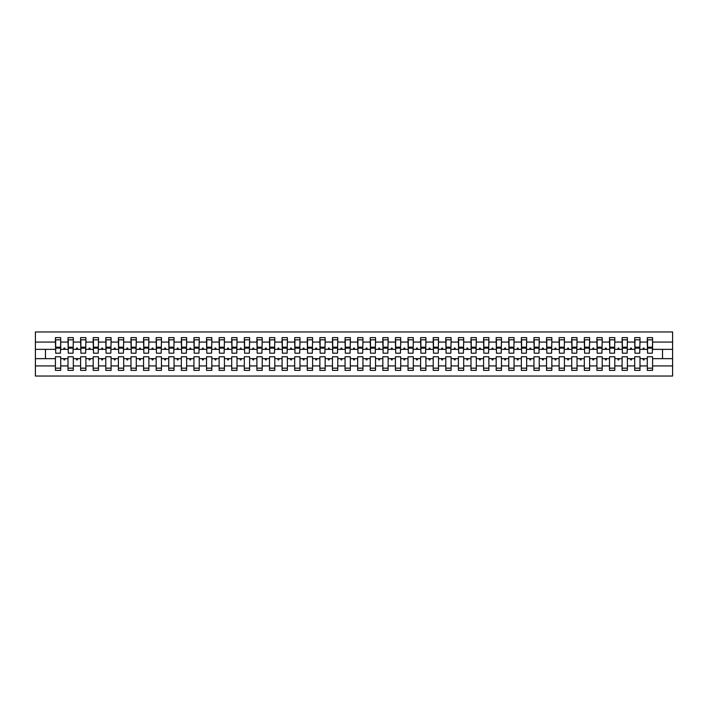 <?xml version="1.0" encoding="UTF-8"?>
<svg xmlns="http://www.w3.org/2000/svg" width="708" height="708" viewBox="0 0 708 708"><rect width="100%" height="100%" fill="white"/><g stroke="black" fill="none" stroke-linecap="round" stroke-linejoin="round"><path stroke-width="1.06" d="M647.289 365.93L639.988 365.93L639.988 356.77L634.695 356.77L634.695 365.93L627.394 365.93L627.394 356.77L622.102 356.77L622.102 365.93L614.801 365.93L614.801 356.77L609.508 356.77L609.508 365.93L602.207 365.93L602.207 356.77L596.915 356.77L596.915 365.93L589.614 365.93L589.614 356.77L584.321 356.77L584.321 365.93L577.02 365.93L577.02 356.77L571.728 356.77L571.728 365.93L564.426 365.93L564.426 356.77L559.134 356.77L559.134 365.93L551.833 365.93L551.833 356.77L546.549 356.77L546.549 365.93L539.239 365.93L539.239 356.77L533.956 356.77L533.956 365.93L526.646 365.93L526.646 356.77L521.362 356.77L521.362 365.93L514.052 365.93L514.052 356.77L508.769 356.77L508.769 365.93L501.459 365.93L501.459 356.77L496.175 356.77L496.175 365.93L488.874 365.93L488.874 356.77L483.582 356.77L483.582 365.93L476.28 365.93L476.28 356.77L470.988 356.77L470.988 365.93L463.687 365.93L463.687 356.77L458.395 356.77L458.395 365.93L451.093 365.93L451.093 356.77L445.801 356.77L445.801 365.93L438.5 365.93L438.5 356.77L433.207 356.77L433.207 365.93L425.906 365.93L425.906 356.77L420.614 356.77L420.614 365.93L413.313 365.93L413.313 356.77L408.02 356.77L408.02 365.93L400.719 365.93L400.719 356.77L395.427 356.77L395.427 365.93L388.126 365.93L388.126 356.77L382.833 356.77L382.833 365.93L375.532 365.93L375.532 356.77L370.249 356.77L370.249 365.93L362.939 365.93L362.939 356.77L357.655 356.77L357.655 365.93L350.345 365.93L350.345 356.77L345.061 356.77L345.061 365.93L337.751 365.93L337.751 356.77L332.468 356.77L332.468 365.93L325.167 365.93L325.167 356.77L319.874 356.77L319.874 365.93L312.573 365.93L312.573 356.77L307.281 356.77L307.281 365.93L299.98 365.93L299.98 356.77L294.687 356.77L294.687 365.93L287.386 365.93L287.386 356.77L282.094 356.77L282.094 365.93L274.793 365.93L274.793 356.77L269.5 356.77L269.5 365.93L262.199 365.93L262.199 356.77L256.907 356.77L256.907 365.93L249.605 365.93L249.605 356.77L244.313 356.77L244.313 365.93L237.012 365.93L237.012 356.77L231.72 356.77L231.72 365.93L224.418 365.93L224.418 356.77L219.126 356.77L219.126 365.93L211.825 365.93L211.825 356.77L206.541 356.77L206.541 365.93L199.231 365.93L199.231 356.77L193.948 356.77L193.948 365.93L186.638 365.93L186.638 356.77L181.354 356.77L181.354 365.93L174.044 365.93L174.044 356.77L168.761 356.77L168.761 365.93L161.451 365.93L161.451 356.77L156.167 356.77L156.167 365.93L148.866 365.93L148.866 356.77L143.574 356.77L143.574 365.93L136.272 365.93L136.272 356.77L130.98 356.77L130.98 365.93L123.679 365.93L123.679 356.77L118.386 356.77L118.386 365.93L111.085 365.93L111.085 356.77L105.793 356.77L105.793 365.93L98.492 365.93L98.492 356.77L93.199 356.77L93.199 365.93L85.898 365.93L85.898 356.77L80.606 356.77L80.606 365.93L73.305 365.93L73.305 356.77L68.012 356.77L68.012 358.655L60.711 358.655L60.711 356.77L55.419 356.77L55.419 365.93L35.4 365.93L35.4 376.036L672.6 376.036L672.6 365.93L652.581 365.93L652.581 370.373L647.289 370.373L647.289 358.655L642.864 358.655L643.324 359.921L643.953 359.921L644.413 358.655M652.581 365.93L652.581 356.77L647.289 356.77L647.289 358.655M672.6 365.93L672.6 349.345L652.581 349.345L652.581 337.627L647.289 337.627L647.289 342.07L639.988 342.07L639.731 351.23M647.537 351.23L647.289 342.07M634.695 365.93L634.695 370.373L639.988 370.373L639.988 365.93M639.988 342.07L639.988 337.627L634.695 337.627L634.695 342.07L627.394 342.07L627.138 351.23M634.943 351.23L634.695 342.07M622.102 365.93L622.102 370.373L627.394 370.373L627.394 365.93M627.394 342.07L627.394 337.627L622.102 337.627L622.102 342.07L614.801 342.07L614.544 351.23M622.359 351.23L622.102 342.07M609.508 365.93L609.508 370.373L614.801 370.373L614.801 365.93M614.801 342.07L614.801 337.627L609.508 337.627L609.508 342.07L602.207 342.07L601.95 351.23M609.765 351.23L609.508 342.07M596.915 365.93L596.915 370.373L602.207 370.373L602.207 365.93M602.207 342.07L602.207 337.627L596.915 337.627L596.915 342.07L589.614 342.07L589.357 351.23M597.171 351.23L596.915 342.07M584.321 365.93L584.321 370.373L589.614 370.373L589.614 365.93M589.614 342.07L589.614 337.627L584.321 337.627L584.321 342.07L577.02 342.07L576.772 351.23M584.578 351.23L584.321 342.07M571.728 365.93L571.728 370.373L577.02 370.373L577.02 365.93M577.02 342.07L577.02 337.627L571.728 337.627L571.728 342.07L564.426 342.07L564.179 351.23M571.984 351.23L571.728 342.07M559.134 365.93L559.134 370.373L564.426 370.373L564.426 365.93M564.426 342.07L564.426 337.627L559.134 337.627L559.134 342.07L551.833 342.07L551.585 351.23M559.391 351.23L559.134 342.07M546.549 365.93L546.549 370.373L551.833 370.373L551.833 365.93M551.833 342.07L551.833 337.627L546.549 337.627L546.549 342.07L539.239 342.07L538.992 351.23M546.797 351.23L546.549 342.07M533.956 365.93L533.956 370.373L539.239 370.373L539.239 365.93M539.239 342.07L539.239 337.627L533.956 337.627L533.956 342.07L526.646 342.07L526.398 351.23M534.204 351.23L533.956 342.07M521.362 365.93L521.362 370.373L526.646 370.373L526.646 365.93M526.646 342.07L526.646 337.627L521.362 337.627L521.362 342.07L514.052 342.07L513.804 351.23M521.61 351.23L521.362 342.07M508.769 365.93L508.769 370.373L514.052 370.373L514.052 365.93M514.052 342.07L514.052 337.627L508.769 337.627L508.769 342.07L501.459 342.07L501.211 351.23M509.017 351.23L508.769 342.07M496.175 365.93L496.175 370.373L501.459 370.373L501.459 365.93M501.459 342.07L501.459 337.627L496.175 337.627L496.175 342.07L488.874 342.07L488.617 351.23M496.423 351.23L496.175 342.07M483.582 365.93L483.582 370.373L488.874 370.373L488.874 365.93M488.874 342.07L488.874 337.627L483.582 337.627L483.582 342.07L476.28 342.07L476.024 351.23M483.83 351.23L483.582 342.07M470.988 365.93L470.988 370.373L476.28 370.373L476.28 365.93M476.28 342.07L476.28 337.627L470.988 337.627L470.988 342.07L463.687 342.07L463.43 351.23M471.236 351.23L470.988 342.07M458.395 365.93L458.395 370.373L463.687 370.373L463.687 365.93M463.687 342.07L463.687 337.627L458.395 337.627L458.395 342.07L451.093 342.07L450.837 351.23M458.651 351.23L458.395 342.07M445.801 365.93L445.801 370.373L451.093 370.373L451.093 365.93M451.093 342.07L451.093 337.627L445.801 337.627L445.801 342.07L438.5 342.07L438.243 351.23M446.058 351.23L445.801 342.07M433.207 365.93L433.207 370.373L438.5 370.373L438.5 365.93M438.5 342.07L438.5 337.627L433.207 337.627L433.207 342.07L425.906 342.07L425.65 351.23M433.464 351.23L433.207 342.07M420.614 365.93L420.614 370.373L425.906 370.373L425.906 365.93M425.906 342.07L425.906 337.627L420.614 337.627L420.614 342.07L413.313 342.07L413.065 351.23M420.871 351.23L420.614 342.07M408.02 365.93L408.02 370.373L413.313 370.373L413.313 365.93M413.313 342.07L413.313 337.627L408.02 337.627L408.02 342.07L400.719 342.07L400.471 351.23M408.277 351.23L408.02 342.07M395.427 365.93L395.427 370.373L400.719 370.373L400.719 365.93M400.719 342.07L400.719 337.627L395.427 337.627L395.427 342.07L388.126 342.07L387.878 351.23M395.684 351.23L395.427 342.07M382.833 365.93L382.833 370.373L388.126 370.373L388.126 365.93M388.126 342.07L388.126 337.627L382.833 337.627L382.833 342.07L375.532 342.07L375.284 351.23M383.09 351.23L382.833 342.07M370.249 365.93L370.249 370.373L375.532 370.373L375.532 365.93M375.532 342.07L375.532 337.627L370.249 337.627L370.249 342.07L362.939 342.07L362.691 351.23M370.496 351.23L370.249 342.07M357.655 365.93L357.655 370.373L362.939 370.373L362.939 365.93M362.939 342.07L362.939 337.627L357.655 337.627L357.655 342.07L350.345 342.07L350.097 351.23M357.903 351.23L357.655 342.07M345.061 365.93L345.061 370.373L350.345 370.373L350.345 365.93M350.345 342.07L350.345 337.627L345.061 337.627L345.061 342.07L337.751 342.07L337.504 351.23M345.309 351.23L345.061 342.07M332.468 365.93L332.468 370.373L337.751 370.373L337.751 365.93M337.751 342.07L337.751 337.627L332.468 337.627L332.468 342.07L325.167 342.07L324.91 351.23M332.716 351.23L332.468 342.07M319.874 365.93L319.874 370.373L325.167 370.373L325.167 365.93M325.167 342.07L325.167 337.627L319.874 337.627L319.874 342.07L312.573 342.07L312.316 351.23M320.122 351.23L319.874 342.07M307.281 365.93L307.281 370.373L312.573 370.373L312.573 365.93M312.573 342.07L312.573 337.627L307.281 337.627L307.281 342.07L299.98 342.07L299.723 351.23M307.529 351.23L307.281 342.07M294.687 365.93L294.687 370.373L299.98 370.373L299.98 365.93M299.98 342.07L299.98 337.627L294.687 337.627L294.687 342.07L287.386 342.07L287.129 351.23M294.935 351.23L294.687 342.07M282.094 365.93L282.094 370.373L287.386 370.373L287.386 365.93M287.386 342.07L287.386 337.627L282.094 337.627L282.094 342.07L274.793 342.07L274.536 351.23M282.35 351.23L282.094 342.07M269.5 365.93L269.5 370.373L274.793 370.373L274.793 365.93M274.793 342.07L274.793 337.627L269.5 337.627L269.5 342.07L262.199 342.07L261.942 351.23M269.757 351.23L269.5 342.07M256.907 365.93L256.907 370.373L262.199 370.373L262.199 365.93M262.199 342.07L262.199 337.627L256.907 337.627L256.907 342.07L249.605 342.07L249.349 351.23M257.163 351.23L256.907 342.07M244.313 365.93L244.313 370.373L249.605 370.373L249.605 365.93M249.605 342.07L249.605 337.627L244.313 337.627L244.313 342.07L237.012 342.07L236.764 351.23M244.57 351.23L244.313 342.07M231.72 365.93L231.72 370.373L237.012 370.373L237.012 365.93M237.012 342.07L237.012 337.627L231.72 337.627L231.72 342.07L224.418 342.07L224.171 351.23M231.976 351.23L231.72 342.07M219.126 365.93L219.126 370.373L224.418 370.373L224.418 365.93M224.418 342.07L224.418 337.627L219.126 337.627L219.126 342.07L211.825 342.07L211.577 351.23M219.383 351.23L219.126 342.07M206.541 365.93L206.541 370.373L211.825 370.373L211.825 365.93M211.825 342.07L211.825 337.627L206.541 337.627L206.541 342.07L199.231 342.07L198.983 351.23M206.789 351.23L206.541 342.07M193.948 365.93L193.948 370.373L199.231 370.373L199.231 365.93M199.231 342.07L199.231 337.627L193.948 337.627L193.948 342.07L186.638 342.07L186.39 351.23M194.196 351.23L193.948 342.07M181.354 365.93L181.354 370.373L186.638 370.373L186.638 365.93M186.638 342.07L186.638 337.627L181.354 337.627L181.354 342.07L174.044 342.07L173.796 351.23M181.602 351.23L181.354 342.07M168.761 365.93L168.761 370.373L174.044 370.373L174.044 365.93M174.044 342.07L174.044 337.627L168.761 337.627L168.761 342.07L161.451 342.07L161.203 351.23M169.008 351.23L168.761 342.07M156.167 365.93L156.167 370.373L161.451 370.373L161.451 365.93M161.451 342.07L161.451 337.627L156.167 337.627L156.167 342.07L148.866 342.07L148.609 351.23M156.415 351.23L156.167 342.07M143.574 365.93L143.574 370.373L148.866 370.373L148.866 365.93M148.866 342.07L148.866 337.627L143.574 337.627L143.574 342.07L136.272 342.07L136.016 351.23M143.821 351.23L143.574 342.07M130.98 365.93L130.98 370.373L136.272 370.373L136.272 365.93M136.272 342.07L136.272 337.627L130.98 337.627L130.98 342.07L123.679 342.07L123.422 351.23M131.228 351.23L130.98 342.07M118.386 365.93L118.386 370.373L123.679 370.373L123.679 365.93M123.679 342.07L123.679 337.627L118.386 337.627L118.386 342.07L111.085 342.07L110.829 351.23M118.643 351.23L118.386 342.07M105.793 365.93L105.793 370.373L111.085 370.373L111.085 365.93M111.085 342.07L111.085 337.627L105.793 337.627L105.793 342.07L98.492 342.07L98.235 351.23M106.05 351.23L105.793 342.07M93.199 365.93L93.199 370.373L98.492 370.373L98.492 365.93M98.492 342.07L98.492 337.627L93.199 337.627L93.199 342.07L85.898 342.07L85.641 351.23M93.456 351.23L93.199 342.07M80.606 365.93L80.606 370.373L85.898 370.373L85.898 365.93M85.898 342.07L85.898 337.627L80.606 337.627L80.606 342.07L73.305 342.07L73.057 351.23M80.862 351.23L80.606 342.07M73.305 365.93L73.305 370.373L68.012 370.373L68.012 358.655M73.305 342.07L73.305 337.627L68.012 337.627L68.012 342.07L60.711 342.07L60.711 337.627L55.419 337.627L55.419 342.07L35.4 342.07L35.4 331.964L672.6 331.964L672.6 342.07L652.581 342.07M68.269 351.23L68.012 342.07M55.419 365.93L55.419 370.373L60.711 370.373L60.711 358.655M55.675 351.23L55.419 342.07M652.581 349.345L652.325 351.23M68.012 365.93L60.711 365.93M642.864 358.655L639.988 358.655M647.289 349.345L644.413 349.345L643.953 348.079L643.324 348.079L642.864 349.345L639.988 349.345M642.864 349.345L644.413 349.345M630.27 358.655L630.731 359.921L631.359 359.921L631.819 358.655L627.394 358.655M634.695 358.655L631.819 358.655M634.695 349.345L631.819 349.345L631.359 348.079L630.731 348.079L630.27 349.345L627.394 349.345M630.27 349.345L631.819 349.345M617.677 358.655L618.137 359.921L618.765 359.921L619.226 358.655L614.801 358.655M622.102 358.655L619.226 358.655M622.102 349.345L619.226 349.345L618.765 348.079L618.137 348.079L617.677 349.345L614.801 349.345M617.677 349.345L619.226 349.345M605.083 358.655L605.544 359.921L606.172 359.921L606.632 358.655L602.207 358.655M609.508 358.655L606.632 358.655M609.508 349.345L606.632 349.345L606.172 348.079L605.544 348.079L605.083 349.345L602.207 349.345M605.083 349.345L606.632 349.345M592.49 358.655L592.95 359.921L593.578 359.921L594.039 358.655L589.614 358.655M596.915 358.655L594.039 358.655M596.915 349.345L594.039 349.345L593.578 348.079L592.95 348.079L592.49 349.345L589.614 349.345M592.49 349.345L594.039 349.345M579.896 358.655L580.356 359.921L580.985 359.921L581.445 358.655L577.02 358.655M584.321 358.655L581.445 358.655M584.321 349.345L581.445 349.345L580.985 348.079L580.356 348.079L579.896 349.345L577.02 349.345M579.896 349.345L581.445 349.345M567.303 358.655L567.763 359.921L568.391 359.921L568.851 358.655L564.426 358.655M571.728 358.655L568.851 358.655M571.728 349.345L568.851 349.345L568.391 348.079L567.763 348.079L567.303 349.345L564.426 349.345M567.303 349.345L568.851 349.345M554.709 358.655L555.169 359.921L555.798 359.921L556.258 358.655L551.833 358.655M559.134 358.655L556.258 358.655M559.134 349.345L556.258 349.345L555.798 348.079L555.169 348.079L554.709 349.345L551.833 349.345M554.709 349.345L556.258 349.345M542.124 358.655L542.576 359.921L543.204 359.921L543.664 358.655L539.239 358.655M546.549 358.655L543.664 358.655M546.549 349.345L543.664 349.345L543.204 348.079L542.576 348.079L542.124 349.345L539.239 349.345M542.124 349.345L543.664 349.345M529.531 358.655L529.982 359.921L530.619 359.921L531.071 358.655L526.646 358.655M533.956 358.655L531.071 358.655M533.956 349.345L531.071 349.345L530.619 348.079L529.982 348.079L529.531 349.345L526.646 349.345M529.531 349.345L531.071 349.345M516.937 358.655L517.389 359.921L518.026 359.921L518.477 358.655L514.052 358.655M521.362 358.655L518.477 358.655M521.362 349.345L518.477 349.345L518.026 348.079L517.389 348.079L516.937 349.345L514.052 349.345M516.937 349.345L518.477 349.345M504.344 358.655L504.804 359.921L505.432 359.921L505.884 358.655L501.459 358.655M508.769 358.655L505.884 358.655M508.769 349.345L505.884 349.345L505.432 348.079L504.804 348.079L504.344 349.345L501.459 349.345M504.344 349.345L505.884 349.345M491.75 358.655L492.21 359.921L492.839 359.921L493.299 358.655L488.874 358.655M496.175 358.655L493.299 358.655M496.175 349.345L493.299 349.345L492.839 348.079L492.21 348.079L491.75 349.345L488.874 349.345M491.75 349.345L493.299 349.345M479.157 358.655L479.617 359.921L480.245 359.921L480.705 358.655L476.28 358.655M483.582 358.655L480.705 358.655M483.582 349.345L480.705 349.345L480.245 348.079L479.617 348.079L479.157 349.345L476.28 349.345M479.157 349.345L480.705 349.345M466.563 358.655L467.023 359.921L467.652 359.921L468.112 358.655L463.687 358.655M470.988 358.655L468.112 358.655M470.988 349.345L468.112 349.345L467.652 348.079L467.023 348.079L466.563 349.345L463.687 349.345M466.563 349.345L468.112 349.345M453.97 358.655L454.43 359.921L455.058 359.921L455.518 358.655L451.093 358.655M458.395 358.655L455.518 358.655M458.395 349.345L455.518 349.345L455.058 348.079L454.43 348.079L453.97 349.345L451.093 349.345M453.97 349.345L455.518 349.345M441.376 358.655L441.836 359.921L442.465 359.921L442.925 358.655L438.5 358.655M445.801 358.655L442.925 358.655M445.801 349.345L442.925 349.345L442.465 348.079L441.836 348.079L441.376 349.345L438.5 349.345M441.376 349.345L442.925 349.345M428.783 358.655L429.243 359.921L429.871 359.921L430.331 358.655L425.906 358.655M433.207 358.655L430.331 358.655M433.207 349.345L430.331 349.345L429.871 348.079L429.243 348.079L428.783 349.345L425.906 349.345M428.783 349.345L430.331 349.345M416.189 358.655L416.649 359.921L417.278 359.921L417.738 358.655L413.313 358.655M420.614 358.655L417.738 358.655M420.614 349.345L417.738 349.345L417.278 348.079L416.649 348.079L416.189 349.345L413.313 349.345M416.189 349.345L417.738 349.345M403.595 358.655L404.056 359.921L404.684 359.921L405.144 358.655L400.719 358.655M408.02 358.655L405.144 358.655M408.02 349.345L405.144 349.345L404.684 348.079L404.056 348.079L403.595 349.345L400.719 349.345M403.595 349.345L405.144 349.345M391.002 358.655L391.462 359.921L392.09 359.921L392.551 358.655L388.126 358.655M395.427 358.655L392.551 358.655M395.427 349.345L392.551 349.345L392.09 348.079L391.462 348.079L391.002 349.345L388.126 349.345M391.002 349.345L392.551 349.345M378.408 358.655L378.869 359.921L379.497 359.921L379.957 358.655L375.532 358.655M382.833 358.655L379.957 358.655M382.833 349.345L379.957 349.345L379.497 348.079L378.869 348.079L378.408 349.345L375.532 349.345M378.408 349.345L379.957 349.345M365.824 358.655L366.275 359.921L366.903 359.921L367.364 358.655L362.939 358.655M370.249 358.655L367.364 358.655M370.249 349.345L367.364 349.345L366.903 348.079L366.275 348.079L365.824 349.345L362.939 349.345M365.824 349.345L367.364 349.345M353.23 358.655L353.681 359.921L354.319 359.921L354.77 358.655L350.345 358.655M357.655 358.655L354.77 358.655M357.655 349.345L354.77 349.345L354.319 348.079L353.681 348.079L353.23 349.345L350.345 349.345M353.23 349.345L354.77 349.345M340.636 358.655L341.097 359.921L341.725 359.921L342.176 358.655L337.751 358.655M345.061 358.655L342.176 358.655M345.061 349.345L342.176 349.345L341.725 348.079L341.097 348.079L340.636 349.345L337.751 349.345M340.636 349.345L342.176 349.345M328.043 358.655L328.503 359.921L329.131 359.921L329.592 358.655L325.167 358.655M332.468 358.655L329.592 358.655M332.468 349.345L329.592 349.345L329.131 348.079L328.503 348.079L328.043 349.345L325.167 349.345M328.043 349.345L329.592 349.345M315.449 358.655L315.91 359.921L316.538 359.921L316.998 358.655L312.573 358.655M319.874 358.655L316.998 358.655M319.874 349.345L316.998 349.345L316.538 348.079L315.91 348.079L315.449 349.345L312.573 349.345M315.449 349.345L316.998 349.345M302.856 358.655L303.316 359.921L303.944 359.921L304.405 358.655L299.98 358.655M307.281 358.655L304.405 358.655M307.281 349.345L304.405 349.345L303.944 348.079L303.316 348.079L302.856 349.345L299.98 349.345M302.856 349.345L304.405 349.345M290.262 358.655L290.723 359.921L291.351 359.921L291.811 358.655L287.386 358.655M294.687 358.655L291.811 358.655M294.687 349.345L291.811 349.345L291.351 348.079L290.723 348.079L290.262 349.345L287.386 349.345M290.262 349.345L291.811 349.345M277.669 358.655L278.129 359.921L278.757 359.921L279.218 358.655L274.793 358.655M282.094 358.655L279.218 358.655M282.094 349.345L279.218 349.345L278.757 348.079L278.129 348.079L277.669 349.345L274.793 349.345M277.669 349.345L279.218 349.345M265.075 358.655L265.535 359.921L266.164 359.921L266.624 358.655L262.199 358.655M269.5 358.655L266.624 358.655M269.5 349.345L266.624 349.345L266.164 348.079L265.535 348.079L265.075 349.345L262.199 349.345M265.075 349.345L266.624 349.345M252.482 358.655L252.942 359.921L253.57 359.921L254.03 358.655L249.605 358.655M256.907 358.655L254.03 358.655M256.907 349.345L254.03 349.345L253.57 348.079L252.942 348.079L252.482 349.345L249.605 349.345M252.482 349.345L254.03 349.345M239.888 358.655L240.348 359.921L240.977 359.921L241.437 358.655L237.012 358.655M244.313 358.655L241.437 358.655M244.313 349.345L241.437 349.345L240.977 348.079L240.348 348.079L239.888 349.345L237.012 349.345M239.888 349.345L241.437 349.345M227.295 358.655L227.755 359.921L228.383 359.921L228.843 358.655L224.418 358.655M231.72 358.655L228.843 358.655M231.72 349.345L228.843 349.345L228.383 348.079L227.755 348.079L227.295 349.345L224.418 349.345M227.295 349.345L228.843 349.345M214.701 358.655L215.161 359.921L215.79 359.921L216.25 358.655L211.825 358.655M219.126 358.655L216.25 358.655M219.126 349.345L216.25 349.345L215.79 348.079L215.161 348.079L214.701 349.345L211.825 349.345M214.701 349.345L216.25 349.345M202.116 358.655L202.568 359.921L203.196 359.921L203.656 358.655L199.231 358.655M206.541 358.655L203.656 358.655M206.541 349.345L203.656 349.345L203.196 348.079L202.568 348.079L202.116 349.345L199.231 349.345M202.116 349.345L203.656 349.345M189.523 358.655L189.974 359.921L190.611 359.921L191.063 358.655L186.638 358.655M193.948 358.655L191.063 358.655M193.948 349.345L191.063 349.345L190.611 348.079L189.974 348.079L189.523 349.345L186.638 349.345M189.523 349.345L191.063 349.345M176.929 358.655L177.381 359.921L178.018 359.921L178.469 358.655L174.044 358.655M181.354 358.655L178.469 358.655M181.354 349.345L178.469 349.345L178.018 348.079L177.381 348.079L176.929 349.345L174.044 349.345M176.929 349.345L178.469 349.345M164.336 358.655L164.796 359.921L165.424 359.921L165.876 358.655L161.451 358.655M168.761 358.655L165.876 358.655M168.761 349.345L165.876 349.345L165.424 348.079L164.796 348.079L164.336 349.345L161.451 349.345M164.336 349.345L165.876 349.345M151.742 358.655L152.202 359.921L152.831 359.921L153.291 358.655L148.866 358.655M156.167 358.655L153.291 358.655M156.167 349.345L153.291 349.345L152.831 348.079L152.202 348.079L151.742 349.345L148.866 349.345M151.742 349.345L153.291 349.345M139.149 358.655L139.609 359.921L140.237 359.921L140.697 358.655L136.272 358.655M143.574 358.655L140.697 358.655M143.574 349.345L140.697 349.345L140.237 348.079L139.609 348.079L139.149 349.345L136.272 349.345M139.149 349.345L140.697 349.345M126.555 358.655L127.015 359.921L127.644 359.921L128.104 358.655L123.679 358.655M130.98 358.655L128.104 358.655M130.98 349.345L128.104 349.345L127.644 348.079L127.015 348.079L126.555 349.345L123.679 349.345M126.555 349.345L128.104 349.345M113.961 358.655L114.422 359.921L115.05 359.921L115.51 358.655L111.085 358.655M118.386 358.655L115.51 358.655M118.386 349.345L115.51 349.345L115.05 348.079L114.422 348.079L113.961 349.345L111.085 349.345M113.961 349.345L115.51 349.345M101.368 358.655L101.828 359.921L102.456 359.921L102.917 358.655L98.492 358.655M105.793 358.655L102.917 358.655M105.793 349.345L102.917 349.345L102.456 348.079L101.828 348.079L101.368 349.345L98.492 349.345M101.368 349.345L102.917 349.345M88.774 358.655L89.235 359.921L89.863 359.921L90.323 358.655L85.898 358.655M93.199 358.655L90.323 358.655M93.199 349.345L90.323 349.345L89.863 348.079L89.235 348.079L88.774 349.345L85.898 349.345M88.774 349.345L90.323 349.345M76.181 358.655L76.641 359.921L77.269 359.921L77.73 358.655L73.305 358.655M80.606 358.655L77.73 358.655M80.606 349.345L77.73 349.345L77.269 348.079L76.641 348.079L76.181 349.345L73.305 349.345M76.181 349.345L77.73 349.345M63.587 358.655L64.047 359.921L64.676 359.921L65.136 358.655M68.012 349.345L65.136 349.345L64.676 348.079L64.047 348.079L63.587 349.345L60.711 349.345L60.711 342.07M63.587 349.345L65.136 349.345M60.711 349.345L60.463 351.23M55.419 358.655L35.4 358.655L35.4 342.07M35.4 365.93L35.4 358.655M55.419 349.345L35.4 349.345M672.6 349.345L672.6 342.07M45.471 358.655L45.471 349.345M662.529 349.345L662.529 358.655L652.581 358.655M672.6 358.655L662.529 358.655M55.675 348.141L55.675 339.831L60.711 339.831L60.463 353.186L55.675 353.186L55.675 348.141L60.463 348.141M55.419 368.169L60.711 368.169M68.269 348.141L68.269 339.831L73.305 339.831L73.057 353.186L68.269 353.186L68.269 348.141L73.057 348.141M68.012 368.169L73.305 368.169M80.862 348.141L80.862 339.831L85.898 339.831L85.641 353.186L80.862 353.186L80.862 348.141L85.641 348.141M80.606 368.169L85.898 368.169M93.456 348.141L93.456 339.831L98.492 339.831L98.235 353.186L93.456 353.186L93.456 348.141L98.235 348.141M93.199 368.169L98.492 368.169M106.05 348.141L106.05 339.831L111.085 339.831L110.829 353.186L106.05 353.186L106.05 348.141L110.829 348.141M105.793 368.169L111.085 368.169M118.643 348.141L118.643 339.831L123.679 339.831L123.422 353.186L118.643 353.186L118.643 348.141L123.422 348.141M118.386 368.169L123.679 368.169M131.228 348.141L131.228 339.831L136.272 339.831L136.016 353.186L131.228 353.186L131.228 348.141L136.016 348.141M130.98 368.169L136.272 368.169M143.821 348.141L143.821 339.831L148.866 339.831L148.609 353.186L143.821 353.186L143.821 348.141L148.609 348.141M143.574 368.169L148.866 368.169M156.415 348.141L156.415 339.831L161.451 339.831L161.203 353.186L156.415 353.186L156.415 348.141L161.203 348.141M156.167 368.169L161.451 368.169M169.008 348.141L169.008 339.831L174.044 339.831L173.796 353.186L169.008 353.186L169.008 348.141L173.796 348.141M168.761 368.169L174.044 368.169M181.602 348.141L181.602 339.831L186.638 339.831L186.39 353.186L181.602 353.186L181.602 348.141L186.39 348.141M181.354 368.169L186.638 368.169M194.196 348.141L194.196 339.831L199.231 339.831L198.983 353.186L194.196 353.186L194.196 348.141L198.983 348.141M193.948 368.169L199.231 368.169M206.789 348.141L206.789 339.831L211.825 339.831L211.577 353.186L206.789 353.186L206.789 348.141L211.577 348.141M206.541 368.169L211.825 368.169M219.383 348.141L219.383 339.831L224.418 339.831L224.171 353.186L219.383 353.186L219.383 348.141L224.171 348.141M219.126 368.169L224.418 368.169M231.976 348.141L231.976 339.831L237.012 339.831L236.764 353.186L231.976 353.186L231.976 348.141L236.764 348.141M231.72 368.169L237.012 368.169M244.57 348.141L244.57 339.831L249.605 339.831L249.349 353.186L244.57 353.186L244.57 348.141L249.349 348.141M244.313 368.169L249.605 368.169M257.163 348.141L257.163 339.831L262.199 339.831L261.942 353.186L257.163 353.186L257.163 348.141L261.942 348.141M256.907 368.169L262.199 368.169M269.757 348.141L269.757 339.831L274.793 339.831L274.536 353.186L269.757 353.186L269.757 348.141L274.536 348.141M269.5 368.169L274.793 368.169M282.35 348.141L282.35 339.831L287.386 339.831L287.129 353.186L282.35 353.186L282.35 348.141L287.129 348.141M282.094 368.169L287.386 368.169M294.935 348.141L294.935 339.831L299.98 339.831L299.723 353.186L294.935 353.186L294.935 348.141L299.723 348.141M294.687 368.169L299.98 368.169M307.529 348.141L307.529 339.831L312.573 339.831L312.316 353.186L307.529 353.186L307.529 348.141L312.316 348.141M307.281 368.169L312.573 368.169M320.122 348.141L320.122 339.831L325.167 339.831L324.91 353.186L320.122 353.186L320.122 348.141L324.91 348.141M319.874 368.169L325.167 368.169M332.716 348.141L332.716 339.831L337.751 339.831L337.504 353.186L332.716 353.186L332.716 348.141L337.504 348.141M332.468 368.169L337.751 368.169M345.309 348.141L345.309 339.831L350.345 339.831L350.097 353.186L345.309 353.186L345.309 348.141L350.097 348.141M345.061 368.169L350.345 368.169M357.903 348.141L357.903 339.831L362.939 339.831L362.691 353.186L357.903 353.186L357.903 348.141L362.691 348.141M357.655 368.169L362.939 368.169M370.496 348.141L370.496 339.831L375.532 339.831L375.284 353.186L370.496 353.186L370.496 348.141L375.284 348.141M370.249 368.169L375.532 368.169M383.09 348.141L383.09 339.831L388.126 339.831L387.878 353.186L383.09 353.186L383.09 348.141L387.878 348.141M382.833 368.169L388.126 368.169M395.684 348.141L395.684 339.831L400.719 339.831L400.471 353.186L395.684 353.186L395.684 348.141L400.471 348.141M395.427 368.169L400.719 368.169M408.277 348.141L408.277 339.831L413.313 339.831L413.065 353.186L408.277 353.186L408.277 348.141L413.065 348.141M408.02 368.169L413.313 368.169M420.871 348.141L420.871 339.831L425.906 339.831L425.65 353.186L420.871 353.186L420.871 348.141L425.65 348.141M420.614 368.169L425.906 368.169M433.464 348.141L433.464 339.831L438.5 339.831L438.243 353.186L433.464 353.186L433.464 348.141L438.243 348.141M433.207 368.169L438.5 368.169M446.058 348.141L446.058 339.831L451.093 339.831L450.837 353.186L446.058 353.186L446.058 348.141L450.837 348.141M445.801 368.169L451.093 368.169M458.651 348.141L458.651 339.831L463.687 339.831L463.43 353.186L458.651 353.186L458.651 348.141L463.43 348.141M458.395 368.169L463.687 368.169M471.236 348.141L471.236 339.831L476.28 339.831L476.024 353.186L471.236 353.186L471.236 348.141L476.024 348.141M470.988 368.169L476.28 368.169M483.83 348.141L483.83 339.831L488.874 339.831L488.617 353.186L483.83 353.186L483.83 348.141L488.617 348.141M483.582 368.169L488.874 368.169M496.423 348.141L496.423 339.831L501.459 339.831L501.211 353.186L496.423 353.186L496.423 348.141L501.211 348.141M496.175 368.169L501.459 368.169M509.017 348.141L509.017 339.831L514.052 339.831L513.804 353.186L509.017 353.186L509.017 348.141L513.804 348.141M508.769 368.169L514.052 368.169M521.61 348.141L521.61 339.831L526.646 339.831L526.398 353.186L521.61 353.186L521.61 348.141L526.398 348.141M521.362 368.169L526.646 368.169M534.204 348.141L534.204 339.831L539.239 339.831L538.992 353.186L534.204 353.186L534.204 348.141L538.992 348.141M533.956 368.169L539.239 368.169M546.797 348.141L546.797 339.831L551.833 339.831L551.585 353.186L546.797 353.186L546.797 348.141L551.585 348.141M546.549 368.169L551.833 368.169M559.391 348.141L559.391 339.831L564.426 339.831L564.179 353.186L559.391 353.186L559.391 348.141L564.179 348.141M559.134 368.169L564.426 368.169M571.984 348.141L571.984 339.831L577.02 339.831L576.772 353.186L571.984 353.186L571.984 348.141L576.772 348.141M571.728 368.169L577.02 368.169M584.578 348.141L584.578 339.831L589.614 339.831L589.357 353.186L584.578 353.186L584.578 348.141L589.357 348.141M584.321 368.169L589.614 368.169M597.171 348.141L597.171 339.831L602.207 339.831L601.95 353.186L597.171 353.186L597.171 348.141L601.95 348.141M596.915 368.169L602.207 368.169M609.765 348.141L609.765 339.831L614.801 339.831L614.544 353.186L609.765 353.186L609.765 348.141L614.544 348.141M609.508 368.169L614.801 368.169M622.359 348.141L622.359 339.831L627.394 339.831L627.138 353.186L622.359 353.186L622.359 348.141L627.138 348.141M622.102 368.169L627.394 368.169M634.943 348.141L634.943 339.831L639.988 339.831L639.731 353.186L634.943 353.186L634.943 348.141L639.731 348.141M634.695 368.169L639.988 368.169M647.537 348.141L647.537 339.831L652.581 339.831L652.325 353.186L647.537 353.186L647.537 348.141L652.325 348.141M647.289 368.169L652.581 368.169M55.675 347.389L60.463 347.389M68.269 347.389L73.057 347.389M80.862 347.389L85.641 347.389M93.456 347.389L98.235 347.389M106.05 347.389L110.829 347.389M118.643 347.389L123.422 347.389M131.228 347.389L136.016 347.389M143.821 347.389L148.609 347.389M156.415 347.389L161.203 347.389M169.008 347.389L173.796 347.389M181.602 347.389L186.39 347.389M194.196 347.389L198.983 347.389M206.789 347.389L211.577 347.389M219.383 347.389L224.171 347.389M231.976 347.389L236.764 347.389M244.57 347.389L249.349 347.389M257.163 347.389L261.942 347.389M269.757 347.389L274.536 347.389M282.35 347.389L287.129 347.389M294.935 347.389L299.723 347.389M307.529 347.389L312.316 347.389M320.122 347.389L324.91 347.389M332.716 347.389L337.504 347.389M345.309 347.389L350.097 347.389M357.903 347.389L362.691 347.389M370.496 347.389L375.284 347.389M383.09 347.389L387.878 347.389M395.684 347.389L400.471 347.389M408.277 347.389L413.065 347.389M420.871 347.389L425.65 347.389M433.464 347.389L438.243 347.389M446.058 347.389L450.837 347.389M458.651 347.389L463.43 347.389M471.236 347.389L476.024 347.389M483.83 347.389L488.617 347.389M496.423 347.389L501.211 347.389M509.017 347.389L513.804 347.389M521.61 347.389L526.398 347.389M534.204 347.389L538.992 347.389M546.797 347.389L551.585 347.389M559.391 347.389L564.179 347.389M571.984 347.389L576.772 347.389M584.578 347.389L589.357 347.389M597.171 347.389L601.95 347.389M609.765 347.389L614.544 347.389M622.359 347.389L627.138 347.389M634.943 347.389L639.731 347.389M647.537 347.389L652.325 347.389M55.675 347.194L60.463 347.194M68.269 347.194L73.057 347.194M80.862 347.194L85.641 347.194M93.456 347.194L98.235 347.194M106.05 347.194L110.829 347.194M118.643 347.194L123.422 347.194M131.228 347.194L136.016 347.194M143.821 347.194L148.609 347.194M156.415 347.194L161.203 347.194M169.008 347.194L173.796 347.194M181.602 347.194L186.39 347.194M194.196 347.194L198.983 347.194M206.789 347.194L211.577 347.194M219.383 347.194L224.171 347.194M231.976 347.194L236.764 347.194M244.57 347.194L249.349 347.194M257.163 347.194L261.942 347.194M269.757 347.194L274.536 347.194M282.35 347.194L287.129 347.194M294.935 347.194L299.723 347.194M307.529 347.194L312.316 347.194M320.122 347.194L324.91 347.194M332.716 347.194L337.504 347.194M345.309 347.194L350.097 347.194M357.903 347.194L362.691 347.194M370.496 347.194L375.284 347.194M383.09 347.194L387.878 347.194M395.684 347.194L400.471 347.194M408.277 347.194L413.065 347.194M420.871 347.194L425.65 347.194M433.464 347.194L438.243 347.194M446.058 347.194L450.837 347.194M458.651 347.194L463.43 347.194M471.236 347.194L476.024 347.194M483.83 347.194L488.617 347.194M496.423 347.194L501.211 347.194M509.017 347.194L513.804 347.194M521.61 347.194L526.398 347.194M534.204 347.194L538.992 347.194M546.797 347.194L551.585 347.194M559.391 347.194L564.179 347.194M571.984 347.194L576.772 347.194M584.578 347.194L589.357 347.194M597.171 347.194L601.95 347.194M609.765 347.194L614.544 347.194M622.359 347.194L627.138 347.194M634.943 347.194L639.731 347.194M647.537 347.194L652.325 347.194"/></g></svg>
